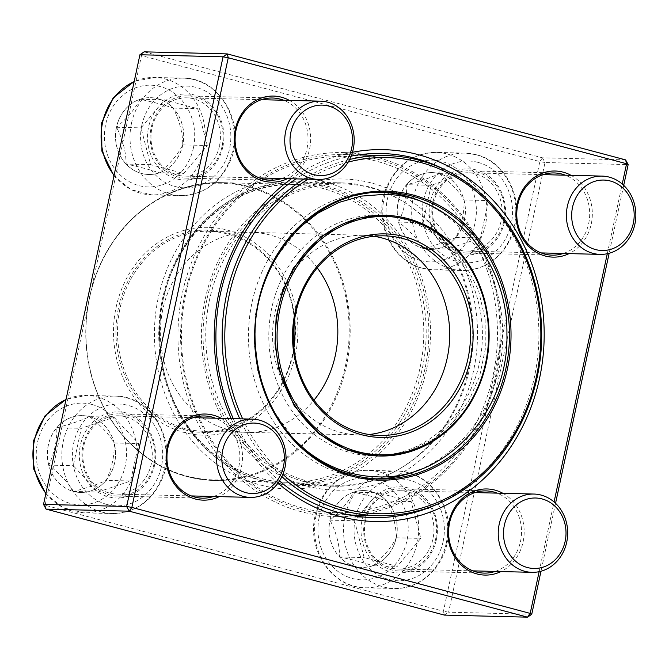 <?xml version="1.0" encoding="UTF-8"?>
<svg xmlns="http://www.w3.org/2000/svg" width="669" height="669" viewBox="0 0 669 669"><rect width="100%" height="100%" fill="white"/><g stroke="black" fill="none" stroke-linecap="round" stroke-linejoin="round"><path stroke-width="0.5" stroke-dasharray="3.35 2.51" d="M625.599 159.883L542.459 157.817L144.119 51.839L141.494 55.602L539.833 161.589L443.438 611.24L45.099 505.262L141.494 55.602L139.921 54.749M531.755 614.251L448.623 612.185L545.018 162.525L628.158 164.591M623.709 185.338L609.141 253.275M555.546 503.297L540.978 571.226M426.655 369.121A155.634 138.048 91.4 0 0 253.492 184.393A155.634 138.048 91.4 0 0 197.246 446.75A155.634 138.048 91.4 0 0 426.655 369.121M436.347 539.749A43.067 38.2 91.4 0 0 388.43 488.629A43.067 38.2 91.4 0 0 372.867 561.232A43.067 38.2 91.4 0 0 436.347 539.749M504.518 221.799A43.067 38.2 91.4 0 0 456.593 170.67A43.067 38.2 91.4 0 0 441.03 243.273A43.067 38.2 91.4 0 0 504.518 221.799M222.844 146.854A43.067 38.2 91.4 0 0 174.927 95.734A43.067 38.2 91.4 0 0 159.364 168.337A43.067 38.2 91.4 0 0 222.844 146.854M154.681 464.813A43.067 38.2 91.4 0 0 106.764 413.693A43.067 38.2 91.4 0 0 91.201 486.288A43.067 38.2 91.4 0 0 154.681 464.813M277.995 483.102A185.974 164.967 -88.6 0 1 231.148 418.585M291.366 178.765A185.974 164.967 -88.6 0 1 352.463 152.256M539.13 571.677L554.074 501.967M607.293 253.718L622.237 184.008M502.854 493.279A43.067 38.2 -88.6 0 1 523.099 541.907A43.067 38.2 -88.6 0 1 500.905 571.56M571.017 175.328A43.067 38.2 -88.6 0 1 591.262 223.948A43.067 38.2 -88.6 0 1 569.068 253.61M289.343 100.383A43.067 38.2 -88.6 0 1 309.596 149.011A43.067 38.2 -88.6 0 1 287.402 178.665M221.18 418.342A43.067 38.2 -88.6 0 1 241.434 466.962A43.067 38.2 -88.6 0 1 219.24 496.624M435.569 539.323A41.11 36.469 -88.6 0 1 399.1 570.991A41.11 36.469 -88.6 0 1 363.668 528.987A41.11 36.469 -88.6 0 1 401.141 488.796A41.11 36.469 -88.6 0 1 435.569 539.323M495.211 571.418A41.11 36.469 91.4 0 0 520.507 541.43A41.11 36.469 91.4 0 0 497.151 493.137M153.895 464.386A41.11 36.469 -88.6 0 1 117.435 496.047A41.11 36.469 -88.6 0 1 81.994 454.05A41.11 36.469 -88.6 0 1 119.475 413.852A41.11 36.469 -88.6 0 1 153.895 464.386M213.536 496.482A41.11 36.469 91.4 0 0 238.841 466.494A41.11 36.469 91.4 0 0 215.485 418.2M222.058 146.427A41.11 36.469 -88.6 0 1 185.597 178.096A41.11 36.469 -88.6 0 1 150.165 136.091A41.11 36.469 -88.6 0 1 187.638 95.901A41.11 36.469 -88.6 0 1 222.058 146.427M281.699 178.523A41.11 36.469 91.4 0 0 307.004 148.535A41.11 36.469 91.4 0 0 283.648 100.241M503.732 221.372A41.11 36.469 -88.6 0 1 467.263 253.033A41.11 36.469 -88.6 0 1 431.831 211.036A41.11 36.469 -88.6 0 1 469.304 170.838A41.11 36.469 -88.6 0 1 503.732 221.372M563.373 253.467A41.11 36.469 91.4 0 0 588.678 223.479A41.11 36.469 91.4 0 0 565.313 175.186M437.208 504.234A182.06 161.488 91.4 0 0 534.38 377.299A182.06 161.488 91.4 0 0 445.512 170.001M351.15 156.086A182.06 161.488 91.4 0 0 295.957 178.882M233.28 418.643A182.06 161.488 91.4 0 0 279.475 480.944M367.54 155.124A182.06 161.488 -88.6 0 1 496.431 376.354A182.06 161.488 -88.6 0 1 358.592 515.222M353.943 515.807A182.06 161.488 -88.6 0 1 334.935 516.593A182.06 161.488 -88.6 0 1 178.013 330.578A182.06 161.488 -88.6 0 1 343.975 152.582A182.06 161.488 -88.6 0 1 362.924 154.322M205.266 298.892A155.634 138.048 -88.6 0 1 434.674 221.263A155.634 138.048 -88.6 0 1 378.428 483.62A155.634 138.048 -88.6 0 1 205.266 298.892M425.083 368.268A151.721 134.578 -88.6 0 1 290.505 485.142A151.721 134.578 -88.6 0 1 159.74 330.126A151.721 134.578 -88.6 0 1 298.039 181.792A151.721 134.578 -88.6 0 1 425.083 368.268M206.838 299.745A151.721 134.578 91.4 0 0 333.881 486.212A151.721 134.578 91.4 0 0 468.459 369.347A151.721 134.578 91.4 0 0 341.416 182.871A151.721 134.578 91.4 0 0 206.838 299.745M43.527 504.409L45.099 505.262L46.086 509.117M444.425 615.095L443.438 611.24L448.623 612.185L444.425 615.095M542.459 157.817L545.018 162.525L539.833 161.589L542.459 157.817M396.207 537.784A38.426 34.086 91.4 0 0 364.028 490.553A38.426 34.086 91.4 0 0 328.997 528.125A38.426 34.086 91.4 0 0 362.113 567.387A38.426 34.086 91.4 0 0 396.207 537.784M365.458 520.892A39.153 34.729 -88.6 0 1 400.187 490.728A39.153 34.729 -88.6 0 1 433.938 530.734A39.153 34.729 -88.6 0 1 398.247 569.01A39.153 34.729 -88.6 0 1 365.458 520.892M330.026 520.156A38.426 34.086 -88.6 0 1 353.541 492.175C348.85 501.516 341.014 510.848 330.026 520.156C336.315 532.424 339.518 544.691 339.651 556.959A38.426 34.086 -88.6 0 1 330.026 520.156L354.52 520.766L378.027 492.785L411.159 501.599L420.784 538.394L397.277 566.384L364.137 557.561L354.52 520.766M372.784 565.773A38.426 34.086 -88.6 0 1 362.205 567.387A38.426 34.086 -88.6 0 1 339.651 556.959C353.784 559.97 364.822 562.905 372.784 565.773C383.663 556.583 391.499 547.25 396.291 537.792A38.426 34.086 -88.6 0 1 372.784 565.773L397.277 566.384M386.674 500.989A38.426 34.086 -88.6 0 1 396.291 537.792C396.207 525.683 392.996 513.416 386.674 500.989C378.713 498.129 367.666 495.194 353.541 492.175A38.426 34.086 -88.6 0 1 364.112 490.561A38.426 34.086 -88.6 0 1 386.674 500.989L411.159 501.599M353.541 492.175L378.027 492.785M396.291 537.792L420.784 538.394M339.651 556.959L364.137 557.561M73.381 491.431A38.426 34.086 91.4 0 0 80.447 492.451A38.426 34.086 91.4 0 0 115.478 454.878A38.426 34.086 91.4 0 0 82.354 415.616A38.426 34.086 91.4 0 0 47.616 449.175A38.426 34.086 91.4 0 0 73.381 491.431M125.722 416.82A39.153 34.729 -88.6 0 1 151.972 459.879A39.153 34.729 -88.6 0 1 116.573 494.073A39.153 34.729 -88.6 0 1 82.831 454.067A39.153 34.729 -88.6 0 1 118.522 415.792A39.153 34.729 -88.6 0 1 125.722 416.82M89.512 416.636A38.426 34.086 -88.6 0 1 114.198 442.97C109.114 434.323 100.885 425.543 89.512 416.636C81.777 420.375 70.872 424.062 56.806 427.7A38.426 34.086 -88.6 0 1 82.446 415.616A38.426 34.086 -88.6 0 1 89.512 416.636L113.998 417.239L138.684 443.58L130.664 480.978L97.967 492.041L73.281 465.708L81.3 428.311L113.998 417.239M48.787 465.097A38.426 34.086 -88.6 0 1 56.806 427.7C57.225 440.244 54.549 452.704 48.787 465.097C60.059 473.903 68.288 482.675 73.473 491.439A38.426 34.086 -88.6 0 1 48.787 465.097L73.281 465.708M106.179 480.367A38.426 34.086 -88.6 0 1 80.539 492.451A38.426 34.086 -88.6 0 1 73.473 491.439C87.396 487.852 98.301 484.155 106.179 480.367C111.94 467.974 114.616 455.505 114.198 442.97A38.426 34.086 -88.6 0 1 106.179 480.367L130.664 480.978M114.198 442.97L138.684 443.58M73.473 491.439L97.967 492.041M56.806 427.7L81.3 428.311M116.431 127.261A38.426 34.086 91.4 0 0 148.61 174.492A38.426 34.086 91.4 0 0 183.641 136.928A38.426 34.086 91.4 0 0 150.517 97.666A38.426 34.086 91.4 0 0 116.431 127.261M219.465 145.959A39.153 34.729 -88.6 0 1 184.736 176.114A39.153 34.729 -88.6 0 1 150.993 136.116A39.153 34.729 -88.6 0 1 186.684 97.833A39.153 34.729 -88.6 0 1 219.465 145.959M182.788 144.897A38.426 34.086 -88.6 0 1 159.281 172.878C170.16 163.688 177.996 154.363 182.788 144.897C182.696 132.788 179.493 120.52 173.162 108.094A38.426 34.086 -88.6 0 1 182.788 144.897L207.281 145.508L183.766 173.488L150.634 164.674L141.008 127.871L164.524 99.89L197.656 108.704L207.281 145.508M140.03 99.28A38.426 34.086 -88.6 0 1 150.609 97.666A38.426 34.086 -88.6 0 1 173.162 108.094C165.218 105.234 154.171 102.298 140.03 99.28C135.347 108.629 127.503 117.953 116.523 127.269A38.426 34.086 -88.6 0 1 140.03 99.28L164.524 99.89M126.148 164.064A38.426 34.086 -88.6 0 1 116.523 127.269C122.803 139.528 126.015 151.796 126.148 164.064C140.281 167.083 151.328 170.018 159.281 172.878A38.426 34.086 -88.6 0 1 148.702 174.5A38.426 34.086 -88.6 0 1 126.148 164.064L150.634 164.674M159.281 172.878L183.766 173.488M116.523 127.269L141.008 127.871M173.162 108.094L197.656 108.704M439.249 173.614A38.426 34.086 91.4 0 0 432.191 172.602A38.426 34.086 91.4 0 0 397.16 210.175A38.426 34.086 91.4 0 0 430.284 249.437A38.426 34.086 91.4 0 0 465.022 215.878A38.426 34.086 91.4 0 0 439.249 173.614M459.21 250.022A39.153 34.729 -88.6 0 1 432.952 206.964A39.153 34.729 -88.6 0 1 468.35 172.778A39.153 34.729 -88.6 0 1 502.101 212.775A39.153 34.729 -88.6 0 1 466.41 251.059A39.153 34.729 -88.6 0 1 459.21 250.022M423.31 248.425A38.426 34.086 -88.6 0 1 398.624 222.083C409.896 230.88 418.117 239.661 423.31 248.425C437.233 244.829 448.13 241.141 456.007 237.353A38.426 34.086 -88.6 0 1 430.368 249.437A38.426 34.086 -88.6 0 1 423.31 248.425L447.795 249.027L423.109 222.693L431.129 185.296L463.834 174.224L488.521 200.558L480.501 237.963L447.795 249.027M464.027 199.956A38.426 34.086 -88.6 0 1 456.007 237.353C461.769 224.968 464.445 212.499 464.027 199.956C458.951 191.309 450.722 182.528 439.341 173.622A38.426 34.086 -88.6 0 1 464.027 199.956L488.521 200.558M406.643 184.686A38.426 34.086 -88.6 0 1 432.283 172.602A38.426 34.086 -88.6 0 1 439.341 173.622C431.605 177.36 420.709 181.048 406.643 184.686C407.053 197.23 404.385 209.698 398.624 222.083A38.426 34.086 -88.6 0 1 406.643 184.686L431.129 185.296M398.624 222.083L423.109 222.693M439.341 173.622L463.834 174.224M456.007 237.353L480.501 237.963M419.555 469.697A143.35 127.152 91.4 0 0 478.318 419.304A143.35 127.152 91.4 0 0 426.161 203.627M382.509 192.312A143.35 127.152 91.4 0 0 379.164 192.179A143.35 127.152 91.4 0 0 248.492 332.334A143.35 127.152 91.4 0 0 372.048 478.795A143.35 127.152 91.4 0 0 375.393 478.828M461.869 405.882A120.395 106.789 91.4 0 0 471.486 281.816A120.395 106.789 91.4 0 0 378.595 215.125A120.395 106.789 91.4 0 0 268.846 332.836A120.395 106.789 91.4 0 0 372.616 455.848A120.395 106.789 91.4 0 0 461.869 405.882M348.181 162.099A178.146 158.018 91.4 0 0 308.15 179.183M242.663 418.869A178.146 158.018 91.4 0 0 282.878 474.313M211.312 229.308A180.103 159.757 91.4 0 0 196.929 414.905A180.103 159.757 91.4 0 0 335.888 514.662A180.103 159.757 91.4 0 0 469.404 439.918A180.103 159.757 91.4 0 0 483.796 254.32A180.103 159.757 91.4 0 0 344.828 154.564A180.103 159.757 91.4 0 0 211.312 229.308M281.833 476.688A180.103 159.757 -88.6 0 1 239.778 418.802M303.81 179.075A180.103 159.757 -88.6 0 1 349.619 159.49M211.814 230.429A178.146 158.018 -88.6 0 1 483.963 261.529A178.146 158.018 -88.6 0 1 322.592 511.818A178.146 158.018 -88.6 0 1 211.814 230.429M447.461 422.724A150.742 133.708 91.4 0 0 459.503 267.391A150.742 133.708 91.4 0 0 343.197 183.9A150.742 133.708 91.4 0 0 205.793 331.272A150.742 133.708 91.4 0 0 335.713 485.284A150.742 133.708 91.4 0 0 447.461 422.724M400.472 421.562A150.742 133.708 91.4 0 0 412.514 266.22A150.742 133.708 91.4 0 0 296.208 182.729A150.742 133.708 91.4 0 0 158.796 330.101A150.742 133.708 91.4 0 0 288.724 484.113A150.742 133.708 91.4 0 0 400.472 421.562M280.194 392.051A103.954 92.205 91.4 0 0 215.552 227.853A103.954 92.205 91.4 0 0 121.39 373.904A103.954 92.205 91.4 0 0 280.194 392.051M278.229 390.445A101.211 89.771 91.4 0 0 215.293 230.579A101.211 89.771 91.4 0 0 123.614 372.775A101.211 89.771 91.4 0 0 278.229 390.445M294.511 320.217A100.032 88.734 91.4 0 0 208.736 231.273A100.032 88.734 91.4 0 0 117.552 329.081A100.032 88.734 91.4 0 0 203.769 431.288A100.032 88.734 91.4 0 0 277.936 389.776A100.032 88.734 91.4 0 0 293.85 346.718M319.188 517.296A50.903 45.149 -88.6 0 1 394.208 491.907A50.903 45.149 -88.6 0 1 375.819 577.707A50.903 45.149 -88.6 0 1 319.188 517.296M446.24 543.253A58.73 52.09 -88.6 0 1 394.141 588.494A58.73 52.09 -88.6 0 1 344.97 516.309A58.73 52.09 -88.6 0 1 397.06 471.068A58.73 52.09 -88.6 0 1 446.24 543.253M316.052 515.59A58.73 52.09 91.4 0 0 365.224 587.775A58.73 52.09 91.4 0 0 418.761 530.358A58.73 52.09 91.4 0 0 368.142 470.349A58.73 52.09 91.4 0 0 316.052 515.59M443.104 541.547A50.903 45.149 91.4 0 0 386.473 481.128A50.903 45.149 91.4 0 0 368.075 566.936A50.903 45.149 91.4 0 0 443.104 541.547M92.021 404.494A50.903 45.149 -88.6 0 1 114.098 488.914A50.903 45.149 -88.6 0 1 38.083 468.693A50.903 45.149 -88.6 0 1 92.021 404.494M101.68 512.002A58.73 52.09 -88.6 0 1 62.292 447.419A58.73 52.09 -88.6 0 1 115.394 396.132A58.73 52.09 -88.6 0 1 126.19 397.679A58.73 52.09 -88.6 0 1 165.578 462.262A58.73 52.09 -88.6 0 1 112.476 513.549A58.73 52.09 -88.6 0 1 101.68 512.002M45.927 493.212A58.73 52.09 91.4 0 0 83.558 512.83A58.73 52.09 91.4 0 0 136.66 461.543A58.73 52.09 91.4 0 0 97.273 396.96A58.73 52.09 91.4 0 0 86.477 395.412A58.73 52.09 91.4 0 0 65.997 399.577M106.931 504.468A50.903 45.149 91.4 0 0 160.861 440.269A50.903 45.149 91.4 0 0 84.854 420.048A50.903 45.149 91.4 0 0 106.931 504.468M193.45 147.757A50.903 45.149 -88.6 0 1 118.43 173.146A50.903 45.149 -88.6 0 1 136.819 87.338A50.903 45.149 -88.6 0 1 193.45 147.757M131.458 123.414A58.73 52.09 -88.6 0 1 183.557 78.173A58.73 52.09 -88.6 0 1 232.737 150.358A58.73 52.09 -88.6 0 1 180.638 195.599A58.73 52.09 -88.6 0 1 131.458 123.414M114.09 175.253A58.73 52.09 91.4 0 0 151.721 194.88A58.73 52.09 91.4 0 0 203.819 149.639A58.73 52.09 91.4 0 0 154.639 77.453A58.73 52.09 91.4 0 0 134.168 81.626M141.828 125.304A50.903 45.149 91.4 0 0 198.459 185.714A50.903 45.149 91.4 0 0 216.848 99.915A50.903 45.149 91.4 0 0 141.828 125.304M420.617 260.559A50.903 45.149 -88.6 0 1 398.54 176.139A50.903 45.149 -88.6 0 1 474.547 196.36A50.903 45.149 -88.6 0 1 420.617 260.559M476.019 154.664A58.73 52.09 -88.6 0 1 515.406 219.248A58.73 52.09 -88.6 0 1 462.304 270.535A58.73 52.09 -88.6 0 1 451.516 268.988A58.73 52.09 -88.6 0 1 412.129 204.405A58.73 52.09 -88.6 0 1 465.223 153.117A58.73 52.09 -88.6 0 1 476.019 154.664M422.599 268.269A58.73 52.09 91.4 0 0 433.395 269.816A58.73 52.09 91.4 0 0 486.923 212.399A58.73 52.09 91.4 0 0 436.305 152.398A58.73 52.09 91.4 0 0 383.212 203.685A58.73 52.09 91.4 0 0 422.599 268.269M478.001 162.375A50.903 45.149 91.4 0 0 424.062 226.574A50.903 45.149 91.4 0 0 500.078 246.794A50.903 45.149 91.4 0 0 478.001 162.375M379.164 192.179L385.846 192.346A143.35 127.152 91.4 0 0 255.173 332.493A143.35 127.152 91.4 0 0 378.729 478.962L372.048 478.795M398.398 420.508A148.978 132.144 91.4 0 0 410.298 266.99A148.978 132.144 91.4 0 0 295.347 184.468A148.978 132.144 91.4 0 0 159.548 330.118A148.978 132.144 91.4 0 0 287.954 482.332A148.978 132.144 91.4 0 0 398.398 420.508M111.28 244.469A148.978 132.144 91.4 0 0 99.38 397.988A148.978 132.144 91.4 0 0 214.331 480.509A148.978 132.144 91.4 0 0 324.766 418.685A148.978 132.144 91.4 0 0 336.666 265.158A148.978 132.144 91.4 0 0 221.723 182.645A148.978 132.144 91.4 0 0 111.28 244.469M111.23 244.795A148.393 131.626 -88.6 0 1 295.163 211.195A148.393 131.626 -88.6 0 1 323.88 418.326A148.393 131.626 -88.6 0 1 139.946 451.935A148.393 131.626 -88.6 0 1 111.23 244.795M317.265 267.859A100.032 88.734 91.4 0 0 251.711 232.344A100.032 88.734 91.4 0 0 251.569 232.344A100.032 88.734 91.4 0 0 160.384 330.143A100.032 88.734 91.4 0 0 246.602 432.35A100.032 88.734 91.4 0 0 246.744 432.35A100.032 88.734 91.4 0 0 313.978 400.137M373.996 236.266A99.84 88.559 91.4 0 0 363.76 235.321A99.84 88.559 91.4 0 0 363.618 235.321A99.84 88.559 91.4 0 0 272.609 332.928A99.84 88.559 91.4 0 0 358.668 434.942A99.84 88.559 91.4 0 0 358.801 434.942A99.84 88.559 91.4 0 0 369.071 434.507M385.277 215.293A120.395 106.789 -88.6 0 1 478.168 281.983A120.395 106.789 -88.6 0 1 468.551 406.05M399.1 570.991L484.047 573.099M401.141 488.796L486.087 490.904M117.435 496.047L202.373 498.162M119.475 413.852L204.421 415.967M185.597 178.096L270.535 180.204M187.638 95.901L272.584 98.009M467.263 253.033L552.209 255.148M469.304 170.838L554.25 172.953M334.935 516.593L372.892 517.538M343.975 152.582L381.932 153.527M290.505 485.142L333.881 486.212M298.039 181.792L341.416 182.871M397.06 471.068L368.142 470.349C343.506 469.27 320.275 489.549 315.141 515.74C306.628 550.127 332.359 588.051 365.224 587.775L394.141 588.494C418.786 589.565 442.008 569.294 447.143 543.094C455.656 508.708 429.933 470.792 397.06 471.068M474.923 492.585L400.187 490.728M472.975 570.866L398.247 569.01M45.793 493.839L62.853 507.595L83.558 512.83L112.476 513.549C135.974 512.805 152.716 500.797 162.701 477.524C177.946 441.741 151.821 395.605 115.394 396.132L86.477 395.412L66.039 399.393M193.257 417.648L118.522 415.792M191.309 495.93L116.573 494.073M113.956 175.888L131.015 189.636L151.721 194.88L180.638 195.599C204.137 194.846 220.879 182.838 230.872 159.573C246.108 123.79 219.984 77.646 183.557 78.173L154.639 77.453L134.201 81.442M261.42 99.689L186.684 97.833M259.472 177.971L184.736 176.114M465.223 153.117L436.305 152.398C412.806 153.142 396.065 165.151 386.08 188.424C372.959 220.009 391.056 260.952 422.214 268.21L433.395 269.816L462.304 270.535C485.811 269.791 502.553 257.774 512.538 234.51C525.658 202.924 507.562 161.982 476.403 154.723L465.223 153.117M543.086 174.634L468.35 172.778M541.146 252.915L466.41 251.059M335.888 514.662L349.327 514.996M344.828 154.564L358.266 154.899M288.724 484.113L335.713 485.284M296.208 182.729L343.197 183.9M295.347 184.468C219.775 179.994 151.796 261.077 160.117 346.199C162.709 379.147 173.622 408.031 192.873 432.843C218.462 464.202 250.156 480.702 287.954 482.332L214.331 480.509C180.755 479.213 151.654 465.808 127.018 440.294C112.635 424.949 101.839 406.877 94.63 386.08C78.373 339.902 84.812 284.685 111.138 244.519C136.108 205.174 178.874 181.224 221.723 182.645L295.347 184.468M203.769 431.288L246.602 432.35M208.736 231.273L251.569 232.344M363.76 235.321L251.711 232.344M358.801 434.942L246.744 432.35M358.668 434.942L379.448 435.452M363.618 235.321L384.407 235.839M372.616 455.848L377.032 455.957M378.595 215.125L383.253 215.242M293.908 439.207L271.38 407.898L257.741 370.777L254.053 342.67L255.491 314.271L261.98 286.733L273.278 261.161L299.168 227.82M383.58 215.251L412.606 220.711L439.199 235.17L462.455 259.196L478.46 290.112L485.142 319.105L485.293 349.151L479.698 375.953L468.919 400.631L453.565 421.88L434.474 438.613L407.162 451.868L377.834 455.974"/><path stroke-width="1" d="M139.921 54.749L43.527 504.409L126.667 506.475L223.061 56.815L139.921 54.749L144.119 51.839L227.251 53.905L625.599 159.883L626.585 163.738L228.246 57.76L131.852 507.411L530.191 613.398L539.13 571.677M46.086 509.117L444.425 615.095L527.565 617.161L129.226 511.183L46.086 509.117L43.527 504.409M622.237 184.008L626.585 163.738L628.158 164.591L623.709 185.338M609.141 253.275L555.546 503.297M540.978 571.226L531.755 614.251L530.191 613.398L527.565 617.161L531.755 614.251M352.463 152.256A185.974 164.967 -88.6 0 1 539.565 378.236A185.974 164.967 -88.6 0 1 277.995 483.102M231.148 418.585A185.974 164.967 -88.6 0 1 291.366 178.765M554.074 501.967L607.293 253.718M500.905 571.56A43.067 38.2 -88.6 0 1 447.778 531.077A43.067 38.2 -88.6 0 1 502.854 493.279M569.068 253.61A43.067 38.2 -88.6 0 1 515.941 213.118A43.067 38.2 -88.6 0 1 571.017 175.328M287.402 178.665A43.067 38.2 -88.6 0 1 234.275 138.182A43.067 38.2 -88.6 0 1 289.343 100.383M219.24 496.624A43.067 38.2 -88.6 0 1 166.113 456.133A43.067 38.2 -88.6 0 1 221.18 418.342M497.151 493.137A41.11 36.469 91.4 0 0 486.087 490.904A41.11 36.469 91.4 0 0 448.615 531.094A41.11 36.469 91.4 0 0 484.047 573.099A41.11 36.469 91.4 0 0 495.211 571.418M215.485 418.2A41.11 36.469 91.4 0 0 204.421 415.967A41.11 36.469 91.4 0 0 166.941 456.158A41.11 36.469 91.4 0 0 202.373 498.162A41.11 36.469 91.4 0 0 213.536 496.482M283.648 100.241A41.11 36.469 91.4 0 0 272.584 98.009A41.11 36.469 91.4 0 0 235.103 138.207A41.11 36.469 91.4 0 0 270.535 180.204A41.11 36.469 91.4 0 0 281.699 178.523M565.313 175.186A41.11 36.469 91.4 0 0 554.25 172.953A41.11 36.469 91.4 0 0 516.777 213.143A41.11 36.469 91.4 0 0 552.209 255.148A41.11 36.469 91.4 0 0 563.373 253.467M445.512 170.001A182.06 161.488 91.4 0 0 381.932 153.527A182.06 161.488 91.4 0 0 351.15 156.086M295.957 178.882A182.06 161.488 91.4 0 0 233.28 418.643M279.475 480.944A182.06 161.488 91.4 0 0 372.892 517.538A182.06 161.488 91.4 0 0 437.208 504.234M358.592 515.222A182.06 161.488 -88.6 0 1 353.943 515.807M362.924 154.322A182.06 161.488 -88.6 0 1 367.54 155.124M131.852 507.411L126.667 506.475L129.226 511.183L131.852 507.411M223.061 56.815L228.246 57.76L227.251 53.905L223.061 56.815M625.599 159.883L628.158 164.591M566.718 542.174A39.153 34.729 -88.6 0 1 531.989 572.33A39.153 34.729 -88.6 0 1 499.199 524.212A39.153 34.729 -88.6 0 1 533.929 494.048A39.153 34.729 -88.6 0 1 566.718 542.174M565.146 541.321A35.24 31.259 91.4 0 0 525.943 499.492A35.24 31.259 91.4 0 0 513.207 558.899A35.24 31.259 91.4 0 0 565.146 541.321M243.123 496.356A39.153 34.729 -88.6 0 1 216.865 453.306A39.153 34.729 -88.6 0 1 252.263 419.112A39.153 34.729 -88.6 0 1 259.463 420.149A39.153 34.729 -88.6 0 1 285.722 463.199A39.153 34.729 -88.6 0 1 250.315 497.393A39.153 34.729 -88.6 0 1 243.123 496.356M245.749 492.593A35.24 31.259 91.4 0 0 283.087 448.146A35.24 31.259 91.4 0 0 230.462 434.148A35.24 31.259 91.4 0 0 245.749 492.593M285.696 131.316A39.153 34.729 -88.6 0 1 320.426 101.153A39.153 34.729 -88.6 0 1 353.215 149.279A39.153 34.729 -88.6 0 1 318.486 179.443A39.153 34.729 -88.6 0 1 285.696 131.316M290.881 132.261A35.24 31.259 91.4 0 0 330.085 174.082A35.24 31.259 91.4 0 0 342.821 114.683A35.24 31.259 91.4 0 0 290.881 132.261M609.292 177.134A39.153 34.729 -88.6 0 1 635.55 220.185A39.153 34.729 -88.6 0 1 600.152 254.379A39.153 34.729 -88.6 0 1 592.951 253.342A39.153 34.729 -88.6 0 1 566.693 210.292A39.153 34.729 -88.6 0 1 602.092 176.098A39.153 34.729 -88.6 0 1 609.292 177.134M610.287 180.99A35.24 31.259 91.4 0 0 572.94 225.428A35.24 31.259 91.4 0 0 625.565 239.427A35.24 31.259 91.4 0 0 610.287 180.99M426.161 203.627A143.35 127.152 91.4 0 0 382.509 192.312M375.393 478.828A143.35 127.152 91.4 0 0 419.555 469.697M282.878 474.313A178.146 158.018 91.4 0 0 510.472 439.834A178.146 158.018 91.4 0 0 514.963 237.06A178.146 158.018 91.4 0 0 348.181 162.099M308.15 179.183A178.146 158.018 91.4 0 0 242.663 418.869M349.619 159.49A180.103 159.757 -88.6 0 1 386.398 155.593A180.103 159.757 -88.6 0 1 525.357 255.357A180.103 159.757 -88.6 0 1 510.974 440.955A180.103 159.757 -88.6 0 1 377.458 515.69A180.103 159.757 -88.6 0 1 281.833 476.688M239.778 418.802A180.103 159.757 -88.6 0 1 303.81 179.075M293.85 346.718A100.032 88.734 91.4 0 0 294.511 320.217M453.465 394.024A99.84 88.559 91.4 0 0 461.443 291.132A99.84 88.559 91.4 0 0 384.407 235.839A99.84 88.559 91.4 0 0 293.398 333.446A99.84 88.559 91.4 0 0 379.448 435.452A99.84 88.559 91.4 0 0 453.465 394.024M455.773 395.187A101.797 90.298 -88.6 0 1 300.256 377.416A101.797 90.298 -88.6 0 1 392.469 234.393A101.797 90.298 -88.6 0 1 455.773 395.187M65.997 399.577A58.73 52.09 91.4 0 0 45.927 493.212M134.168 81.626A58.73 52.09 91.4 0 0 114.09 175.253M485 419.471A143.35 127.152 91.4 0 0 496.448 271.748A143.35 127.152 91.4 0 0 385.846 192.346C313.067 188.048 247.655 266.086 255.658 347.955C258.15 379.649 268.654 407.438 287.177 431.313C311.813 461.501 342.327 477.382 378.729 478.962A143.35 127.152 91.4 0 0 485 419.471M486.388 420.174A144.529 128.197 -88.6 0 1 265.593 394.944A144.529 128.197 -88.6 0 1 396.516 191.886A144.529 128.197 -88.6 0 1 486.388 420.174M313.978 400.137A100.032 88.734 91.4 0 0 320.769 390.838A100.032 88.734 91.4 0 0 317.265 267.859M369.071 434.507A99.84 88.559 91.4 0 0 432.684 393.506A99.84 88.559 91.4 0 0 373.996 236.266M468.258 405.372A119.224 105.752 91.4 0 0 394.116 217.057A119.224 105.752 91.4 0 0 286.123 384.566A119.224 105.752 91.4 0 0 468.258 405.372M468.551 406.05A120.395 106.789 -88.6 0 1 379.298 456.015A120.395 106.789 -88.6 0 1 275.528 333.003A120.395 106.789 -88.6 0 1 385.277 215.293C406.167 215.953 425.275 222.802 442.594 235.831C463.324 251.97 477.398 273.613 484.808 300.749C493.956 338.547 488.579 373.637 468.701 405.999C446.123 439.14 416.327 455.815 379.298 456.015L377.032 455.957M533.929 494.048L474.923 492.585M531.989 572.33L472.975 570.866M252.263 419.112L193.257 417.648M250.315 497.393L191.309 495.93M66.039 399.393L45.057 415.767L33.45 440.921L33.709 469.078L45.793 493.839M320.426 101.153L261.42 99.689M318.486 179.443L259.472 177.971M134.201 81.442L113.22 97.808L101.613 122.971L101.872 151.119L113.956 175.888M602.092 176.098L543.086 174.634M600.152 254.379L541.146 252.915M349.327 514.996L377.458 515.69M358.266 154.899L386.398 155.593M383.253 215.242L385.277 215.293M299.168 227.82L317.934 213.16L338.782 202.473L361.026 196.142L383.931 194.386C450.546 194.328 508.231 260.751 506.91 334.09C509.176 410.783 446.532 480.526 376.915 476.83C350.514 475.952 326.681 466.945 305.399 449.819L293.908 439.207M377.834 455.974L346.759 449.953L318.595 433.646L294.126 405.623L278.981 369.873L275.001 343.757L276.146 317.24L282.36 291.634L293.331 268.177L321.388 236.241L357.497 218.27L383.58 215.251"/></g></svg>

